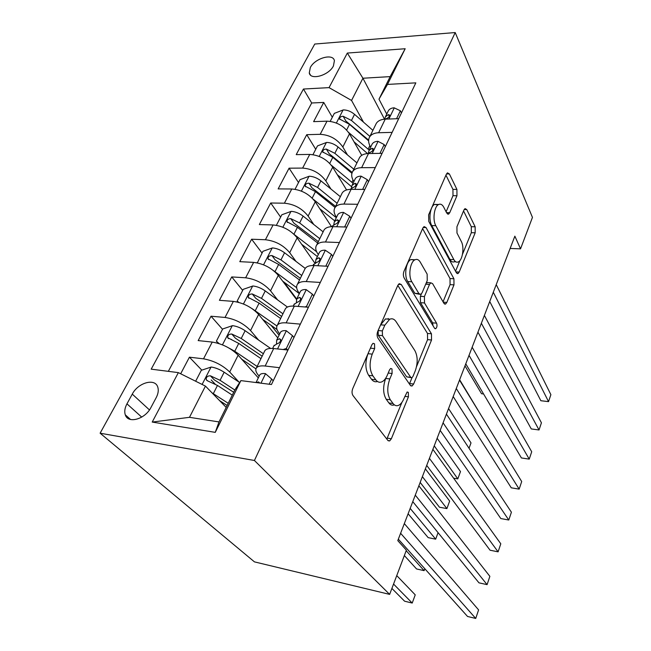 <?xml version="1.0" encoding="UTF-8"?>
<svg xmlns="http://www.w3.org/2000/svg" width="651" height="651" viewBox="0 0 651 651"><rect width="100%" height="100%" fill="white"/><g stroke="black" fill="none" stroke-linecap="round" stroke-linejoin="round"><path stroke-width="0.98" d="M374.528 343.818L373.056 343.313L371.933 344.68L352.744 388.614C351.752 391.349 351.825 393.652 352.972 395.531L387.906 440.458L389.632 440.947L391.357 438.75L408.429 396.809L408.34 392.398L407.135 391.992L403.856 398.738C402.456 402.074 400.731 404.255 398.681 405.288C396.549 406.224 394.661 405.63 393.033 403.498L390.323 399.779C387.101 394.132 386.938 387.182 389.819 378.931L392.105 373.495L391.992 368.914L390.665 368.466L389.55 369.849L387.247 375.31C385.831 378.581 384.09 380.737 381.999 381.787C379.655 382.829 377.572 382.161 375.757 379.793L372.86 375.822C369.41 369.817 369.207 362.591 372.242 354.136L374.659 348.578L374.528 343.818M310.315 67.533L309.274 72.977C310.543 80.626 328.91 75.386 333.418 65.963L334.411 60.681C333.068 52.967 314.889 58.232 310.315 67.533M456.961 195.723L456.912 189.408L449.369 173.947L447.465 172.84L446.383 174.183L428.643 214.797L428.74 221.364L456.375 272.769L458.011 273.591L459.199 272.045L475.173 232.798L475.149 226.784L466.751 209.565L465.042 208.589L463.96 209.972L456.929 226.792L456.978 233.009L461.331 241.513C464.505 247.185 462.584 260.213 458.32 261.905C456.62 262.646 455.139 261.889 453.861 259.619L435.812 225.694C432.362 219.794 434.193 206.261 438.684 204.479C440.629 203.641 442.322 204.552 443.762 207.213L446.781 213.121L448.612 214.114L449.743 212.682L456.961 195.723L452.998 195.691L452.941 189.384L445.951 175.176M254.419 460.485L389.64 594.387L406.379 550.193L397.785 540.623L514.86 236.158L520.54 248.845L532.453 217.385L455.204 32.55L254.419 460.485L100.116 433.2L314.75 44.04L455.204 32.55M401.268 284.52L399.226 283.673L397.818 285.39L377.759 331.326C376.823 333.922 376.88 336.193 377.946 338.138L410.382 385.4L412.091 385.994L413.629 384.033L431.548 340.001L431.458 333.792L401.268 284.52L398.428 284.349M403.994 271.247L422.841 228.094L424.07 226.581L426.047 227.565L453.926 278.766L453.983 284.869L446.838 302.422L445.561 304.074L443.901 303.317L432.606 283.633L430.807 282.811L429.505 284.446L424.411 296.579L424.509 302.967L436.577 323.165C437.366 325.476 437.065 327.323 435.69 328.706L434.518 328.21L404.133 277.936C403.156 275.926 403.115 273.697 403.994 271.247M332.319 117.253L323.742 102.435L313.619 121.639L327.022 121.167L320.186 134.318C329.74 134.903 337.291 139.127 342.841 147.004L347.488 154.938M315.735 149.291L306.743 134.684L296.229 154.629L309.738 154.425L302.642 168.088C312.301 168.845 320.023 173.101 325.817 180.856L330.928 189.026M298.516 182.549L289.077 168.178L278.148 188.904L291.778 188.985L284.389 203.202C294.162 204.137 302.064 208.426 308.118 216.059L313.774 224.489M280.622 217.1L270.718 202.998L259.35 224.554L273.094 224.945L265.405 239.739C275.283 240.878 283.38 245.191 289.703 252.678L296.002 261.417M296.71 299.012L283.917 282.054M262.027 253.019L251.62 239.218L239.788 261.661L253.638 262.386L245.63 277.79C255.615 279.141 263.915 283.478 270.531 290.81L277.611 299.908M279.092 335.2L271.06 325.321M242.677 290.395L231.74 276.927L219.411 300.306L233.367 301.389L225.026 317.452C235.109 319.039 243.62 323.401 250.545 330.545L258.602 340.074M231.723 339.757L231.365 339.342M222.536 329.3L211.022 316.215L198.173 340.595L212.234 342.068C222.39 343.801 231.024 348.179 238.152 355.202L258.317 377.873M327.022 121.167C336.534 121.688 344.013 125.903 349.473 133.821L361.753 155.329M309.738 154.425C319.356 155.109 327.014 159.357 332.702 167.161L346.584 189.937M291.778 188.985C301.503 189.848 309.339 194.128 315.279 201.81L331.481 226.662M273.094 224.945C282.925 226.003 290.948 230.308 297.157 237.851L314.832 263.102M253.638 262.386C263.582 263.647 271.793 267.976 278.294 275.365L296.465 299.452M233.367 301.389C243.417 302.878 251.839 307.231 258.642 314.449L277.79 337.877M150.934 407.518L156.207 397.631C158.242 393.684 158.763 390.177 157.778 387.109C155.125 377.832 138.077 382.617 132.275 394.124L126.961 403.84C124.789 407.949 124.235 411.611 125.301 414.842C127.954 424.07 145.173 419.236 150.934 407.518M323.742 102.435L311.699 102.988L303.447 89.032L151.187 369.158L178.35 372.624L205.447 386.1L226.19 407.404M303.447 89.032L329.056 87.625L347.325 53.065L405.174 48.735L387.508 84.41L415.834 82.856L271.459 384.513L240.886 380.615L215.269 432.362L152.212 422.068L178.35 372.624M370.639 147.159L370.264 146.475C368.279 142.797 368.092 139.583 369.711 136.84C371.412 134.285 374.382 132.918 378.622 132.739L392.138 132.373M353.892 181.556L353.493 180.888C351.402 177.267 351.141 174.142 352.712 171.506C354.372 169.057 357.342 167.779 361.63 167.689L375.277 167.6M336.469 217.344L336.054 216.685C333.849 213.137 333.507 210.11 335.021 207.588C336.632 205.252 339.602 204.08 343.931 204.08L357.716 204.284M318.339 254.598L317.891 253.955C315.564 250.489 315.133 247.559 316.598 245.175C318.152 242.961 321.114 241.903 325.484 242.009L339.407 242.538M299.436 293.414L298.972 292.787C296.514 289.41 295.985 286.603 297.385 284.357C298.882 282.282 301.836 281.354 306.247 281.574L320.308 282.444M279.727 333.89L279.238 333.279C276.642 330.008 276.016 327.331 277.334 325.24C278.774 323.319 281.712 322.53 286.163 322.872L300.363 324.125M201.802 370.134L189.417 357.187L203.519 358.831C213.715 360.67 222.447 365.048 229.705 371.99L238.982 382.056M259.163 376.14L258.642 375.554C255.9 372.396 255.151 369.858 256.396 367.945C257.763 366.196 260.685 365.553 265.177 366.025L279.507 367.701M264.404 351.63L264.884 350.637C266.275 348.814 269.213 348.114 273.68 348.537L287.962 350.035M398.689 118.669L385.237 119.141C381.014 119.353 378.036 120.761 376.327 123.348L375.66 124.707M382.104 153.335L368.507 153.538C364.243 153.669 361.272 154.979 359.596 157.477L358.953 158.787M364.829 189.433L351.092 189.343C346.788 189.384 343.818 190.597 342.182 192.981L341.572 194.234M346.82 227.044L332.954 226.654C328.6 226.589 325.638 227.687 324.06 229.949L323.466 231.154M328.047 266.275L314.042 265.543C309.648 265.372 306.694 266.349 305.164 268.481L304.611 269.62M308.444 307.239L294.301 306.133C289.866 305.848 286.92 306.694 285.455 308.68L284.935 309.738M211.022 316.215L225.026 317.452M231.74 276.927L245.63 277.79M251.62 239.218L265.405 239.739M270.718 202.998L284.389 203.202M289.077 168.178L302.642 168.088M306.743 134.684L320.186 134.318M311.699 102.988L168.34 371.347M189.417 357.187L180.669 373.78M384.497 119.182L362.924 78.234L351.556 100.457L363.478 122.136M205.447 386.1L189.482 417.324L218.996 421.929L234.799 390.039L240.886 380.615M389.64 594.387L254.443 561.87L100.116 433.2M510.132 248.454L520.54 248.845M386.751 114.071L378.988 99.18L390.169 76.615L362.924 78.234L347.325 53.065M215.107 384.033L211.209 379.956M387.508 84.41L378.988 99.18M351.556 100.457L329.056 87.625M189.482 417.324L152.212 422.068M218.996 421.929L215.269 432.362M405.174 48.735L390.169 76.615M370.614 347.691L368.018 353.705C364.975 362.135 365.187 369.345 368.653 375.342L372.86 375.822M377.434 381.47C375.22 382.243 373.267 381.527 371.566 379.305L368.653 375.342M394.351 404.865C392.309 405.638 390.502 405.003 388.94 402.969L386.214 399.258C382.975 393.619 382.796 386.686 385.685 378.459L385.921 377.905M386.824 439.067L401.944 402.302M416.542 366.619L427.577 339.635L427.487 333.442L397.818 285.407M409.414 383.992L412.01 377.694M382.34 330.903L382.462 335.639L410.724 377.311L411.928 377.735L412.994 376.376L415.248 370.867C417.934 363.079 417.812 356.333 414.882 350.637L396.101 321.684C394.278 318.998 392.13 318.193 389.664 319.267L384.822 325.183L382.34 330.903L378.133 330.537L378.264 335.257L382.462 335.639M411.017 377.629L406.688 376.856L378.264 335.257M389.868 319.177L385.49 318.925L380.632 324.825L384.822 325.183M378.133 330.537L380.632 324.825M422.605 228.623L450.02 278.547L453.926 278.766M443.046 301.828L450.077 284.642L450.02 278.547M427.919 282.64L426.193 283.03M421.384 293.91L420.367 296.311L420.481 302.682L432.622 322.839L436.577 323.165M433.037 325.76L432.622 322.839M420.277 262.15C418.788 259.676 417.039 258.878 415.037 259.757C410.097 261.702 408.022 276 411.839 281.769L418.902 293.593L420.766 294.398L422.108 292.714L427.243 280.548L427.154 274.128L420.277 262.15M414.581 260.009L410.919 259.562C405.964 261.507 403.889 275.772 407.729 281.533L411.839 281.769M419.561 294.317L414.842 293.324L407.729 281.533M446.106 211.795L452.998 195.691M438.017 204.894L434.632 204.422C430.124 206.204 428.293 219.696 431.768 225.588L435.812 225.694M455.733 261.792L454.414 261.726C452.714 262.467 451.224 261.702 449.939 259.44L431.768 225.588M462.487 254.305L471.332 232.684L471.3 226.686L463.553 210.94M455.554 271.247L459.94 260.53M211.998 392.83L228.224 403.303M219.533 400.568L227.142 405.483M195.65 381.226L201.314 370.297L211.258 367.026C215.497 367.693 219.794 369.426 224.164 372.217L239.666 382.511M391.902 588.431L404.596 601.207L412.221 603.054L415.232 594.859L396.752 575.614M234.816 390.006L220.071 380.306L210.387 375.806C207.474 375.814 206.082 377.108 206.212 379.679L207.759 380.941L217.475 385.449L232.277 395.133M210.387 375.806L214.187 379.793L233.701 392.26M393.554 584.053L412.221 603.054M269.18 384.228L271.662 379.037L265.388 373.593C262.524 373.308 260.66 373.731 259.782 374.854L259.48 375.472M398.347 539.174L467.54 616.464L475.726 618.45L400.609 533.283M475.726 618.45L478.599 609.897L404.328 523.616M259.741 383.024L258.512 381.925L256.364 382.593M273.225 380.827L271.662 379.037M229.323 348.252L234.767 351.255L257.129 366.448M241.676 359.165L255.949 368.84M218.37 343.378L216.384 341.181L222.707 328.967L232.513 325.646C236.704 326.2 240.919 327.892 245.142 330.724L270.596 348.415M216.384 341.181L219.184 343.638M404.352 555.555L416.559 568.958L424.127 570.642L424.818 568.746M263.37 353.737L241.228 338.471L231.764 334.02C228.949 334.036 227.59 335.257 227.687 337.682L238.73 343.402L260.961 358.636M231.764 334.02L235.377 338.154L262.166 356.187M406.191 550.705L424.127 570.642M252.108 308.655L276.927 325.988M262.646 319.356L277.025 329.544M238.12 302.21L237.159 301.055L243.23 289.337L252.881 285.976C257.039 286.432 261.165 288.084 265.258 290.94L287.449 307.044M237.159 301.055L238.827 302.398M408.112 513.761L428.171 537.636L435.674 539.166L438.066 532.656M282.941 313.806L261.499 298.37L252.262 293.967C249.536 293.992 248.21 295.147 248.267 297.434L259.114 303.097L280.638 318.518M252.262 293.967L255.688 298.223L281.647 316.451M410.179 508.398L435.674 539.166M273.737 270.775L296.653 287.701M282.599 281.077L299.338 293.617M257.34 262.882L262.914 251.31L272.427 247.917C276.545 248.267 280.589 249.886 284.56 252.767L305.229 268.391M257.096 262.556L257.609 262.939M420.164 482.424L439.449 507.219L446.895 508.594L449.654 501.083L425.38 468.858M301.73 275.487L280.955 259.895L271.923 255.542C269.286 255.574 267.984 256.673 268.017 258.838L278.661 264.436L299.517 280.003M271.923 255.542L275.178 259.912L300.347 278.303M422.385 476.646L446.895 508.594M301.641 244.255L317.387 256.543M294.276 234.523L316.622 251.75M276.382 225.295L281.826 214.781L291.2 211.355C295.277 211.624 299.24 213.211 303.097 216.099L323.132 231.846M319.779 238.673L299.631 222.959L290.802 218.646C288.247 218.687 286.977 219.729 286.985 221.779L297.426 227.313L317.655 243.018M290.802 218.646L293.894 223.114L318.323 241.643M434.233 445.837L457.799 478.884L460.485 471.584L437.147 438.269M453.609 478.184L457.799 478.884M283.12 349.53L286.326 348.48L292.478 335.664L286.18 330.659C283.348 330.464 281.468 330.977 280.548 332.213L280.215 332.889M412.775 501.636L478.965 582.832L487.086 584.639L415.273 495.142M487.086 584.639L489.869 576.347L418.862 485.825M273.884 345.893L277.025 343.818C279.328 343.15 280.557 341.726 280.711 339.529L279.491 338.732L276.675 340.172L276.512 343.907M286.326 348.48L287.571 349.994M293.951 337.519L292.478 335.664M304.912 306.963L306.507 306.426L312.39 294.162L306.092 289.557C303.276 289.435 301.389 290.045 300.428 291.379L300.07 292.104M426.714 465.4L490.057 550.209L498.096 551.845L429.424 458.353M498.096 551.845L500.798 543.797L432.882 449.353M294.008 304.562L297.214 302.251C299.46 301.559 300.656 300.192 300.819 298.134L299.574 297.385L296.718 299.004L296.368 302.471M306.507 306.426L307.036 307.126M313.79 296.075L312.39 294.162M325.801 266.161L331.473 254.403L325.166 250.171C322.375 250.122 320.487 250.814 319.486 252.238L319.112 253.003M388.175 318.51L388.623 319.185M440.174 430.401L500.814 518.554L508.781 520.019L443.079 422.825M508.781 520.019L511.409 512.215L446.423 414.134M313.294 264.949L316.557 262.434C318.746 261.718 319.918 260.4 320.097 258.471L318.819 257.763L315.922 259.546L315.442 262.792M332.791 256.364L331.473 254.403M344.623 226.979L349.766 216.278L343.459 212.389C340.701 212.413 338.797 213.178 337.771 214.684L337.373 215.489M453.186 396.557L511.263 487.811L519.156 489.129L456.278 388.509M519.156 489.129L521.703 481.545L459.508 380.111M332.181 226.157L335.102 224.245C337.234 223.521 338.39 222.243 338.577 220.429L337.275 219.769L334.354 221.698L333.768 224.766M351.019 218.288L349.766 216.278M319.853 208.825L334.744 220.901M313.375 199.336L336.298 217.703M295.033 189.278L300.005 179.668L309.241 176.226C313.277 176.413 317.167 177.959 320.91 180.864L340.359 196.708M337.137 203.283L317.582 187.455L308.94 183.191C306.458 183.24 305.213 184.233 305.205 186.178L315.466 191.646L335.086 207.457M308.94 183.191L311.886 187.748L335.607 206.391M469.037 448.27L471.007 442.9L448.563 408.584M362.648 189.417L367.319 179.692L361.028 176.128C358.286 176.218 356.382 177.048 355.324 178.626L354.909 179.473M465.766 363.836L521.41 457.946L529.239 459.126L469.029 355.34M529.239 459.126L531.712 451.761L472.154 347.227M350.157 189.368L352.907 187.602C354.99 186.853 356.121 185.625 356.309 183.907L354.99 183.305L352.045 185.364L351.385 188.277M368.507 181.743L367.319 179.692M337.299 174.704L351.499 186.658M331.392 165.273L353.062 183.265M312.96 154.653L317.493 145.897L326.599 142.431C330.594 142.536 334.411 144.05 338.048 146.971L356.935 162.896M353.835 169.227L334.842 153.319L326.387 149.095C323.978 149.152 322.758 150.104 322.725 151.952L332.807 157.339L351.922 173.296M326.387 149.095L329.186 153.734L352.215 172.45M481.122 415.362L459.647 379.745M379.948 153.367L384.18 144.555L377.897 141.291C375.188 141.438 373.283 142.333 372.193 143.977L371.762 144.856M477.948 332.165L531.273 428.936L539.028 429.969L481.366 323.262M539.028 429.969L541.429 422.808L484.385 315.409M367.905 153.555L370.004 152.399C372.038 151.634 373.153 150.446 373.34 148.827L372.014 148.273L369.036 150.454L368.328 153.229M385.302 146.638L384.18 144.555M354.054 141.837L367.538 153.579M348.562 132.381L369.207 150.112M330.203 121.346L334.321 113.38L343.305 109.897C347.26 109.938 351.003 111.419 354.543 114.348L372.893 130.346M464.985 365.854L481.537 393.725L483.579 393.969M369.906 136.433L351.459 120.459L343.175 116.285C340.831 116.342 339.643 117.253 339.594 119.011L349.497 124.333L368.612 140.828M343.175 116.285L345.844 120.988L368.637 140.12M396.557 118.742L400.381 110.784L394.115 107.797C391.43 107.993 389.526 108.945 388.419 110.654L387.972 111.565M489.731 301.503L540.859 400.723L548.541 401.634L493.303 292.226M548.541 401.634L550.884 394.669L496.225 284.617M378.622 132.739L385.237 119.141L386.442 118.563C388.435 117.782 389.526 116.627 389.721 115.097L388.37 114.592L385.384 116.887L384.651 119.174M401.455 112.9L400.381 110.784M349.473 133.821L342.841 147.004M332.702 167.161L325.817 180.856M315.279 201.81L308.118 216.059M297.157 237.851L289.703 252.678M278.294 275.365L270.531 290.81M258.642 314.449L250.545 330.545M238.152 355.202L229.705 371.99M273.68 348.537L265.177 366.025M368.507 153.538L361.63 167.689M351.092 189.343L343.931 204.08M332.954 226.654L325.484 242.009M314.042 265.543L306.247 281.574M294.301 306.133L286.163 322.872M212.234 342.068L203.519 358.831M141.706 417.12L126.961 403.84M149.453 409.918L132.275 394.124M368.018 353.705L372.242 354.136M371.566 379.305L375.757 379.793M388.199 373.056L392.105 373.495M385.685 378.459L389.819 378.931M386.214 399.258L390.323 399.779M388.94 402.969L393.033 403.498M404.824 396.361L408.429 396.809M387.288 438.139L391.357 438.75M370.435 348.163L374.659 348.578M427.487 333.442L431.458 333.792M427.577 339.635L431.548 340.001M409.609 383.561L413.629 384.033M406.688 376.856L410.724 377.311M423.158 227.484L426.047 227.565M450.077 284.642L453.983 284.869M443.25 302.178L446.838 302.422M425.697 284.218L429.505 284.446M420.367 296.311L424.411 296.579M420.481 302.682L424.509 302.967M414.842 293.324L418.902 293.593M446.529 212.625L449.743 212.682M449.939 259.44L453.861 259.619M464.179 209.524L466.751 209.565M471.3 226.686L475.149 226.784M471.332 232.684L475.173 232.798M455.895 271.874L459.199 272.045M446.488 173.955L449.369 173.947M452.941 189.384L456.912 189.408M211.014 367.107L202.111 384.44M217.475 385.449L213.325 393.643M224.164 372.217L220.071 380.306M260.961 383.179L265.543 373.731M259.456 382.983L258.512 381.925M232.261 325.728L222.447 344.843M238.73 343.402L234.767 351.255M245.142 330.724L241.228 338.471M252.637 286.066L243.433 303.984M259.114 303.097L255.306 310.625M265.258 290.94L261.499 298.37M272.191 247.998L263.549 264.811M278.661 264.436L275.007 271.654M284.56 252.767L280.955 259.895M290.964 211.445L282.86 227.215M297.426 227.313L293.943 234.205M303.097 216.099L299.631 222.959M277.546 348.936L286.334 330.781M280.744 340.27L279.491 338.732M298.125 306.434L306.247 289.671M300.811 299.029L299.574 297.385M317.826 265.746L325.321 250.269M320.023 259.497L318.819 257.763M336.705 226.76L343.614 212.486M338.43 221.568L337.275 219.769M309.013 176.307L301.405 191.117M335.582 215.904L335.159 216.767M315.466 191.646L312.195 198.107M320.91 180.864L317.582 187.455M354.811 189.368L361.183 176.218M356.089 185.136L354.99 183.305M326.371 142.512L319.226 156.411M353.045 180.091L351.955 182.329M332.807 157.339L329.748 163.401M338.048 146.971L334.842 153.319M372.185 153.481L378.052 141.373M373.039 150.129L372.014 148.273M343.077 109.978L336.372 123.031M369.841 145.661L368.132 149.16M349.497 124.333L346.625 130.013M354.543 114.348L351.459 120.459M388.883 119.011L394.27 107.871M389.339 116.456L388.37 114.592M310.446 75.011L309.274 72.977M264.884 350.637L256.396 367.945M285.455 308.68L277.334 325.24M305.164 268.481L297.385 284.357M324.06 229.949L316.598 245.175M342.182 192.981L335.021 207.588M359.596 157.477L352.712 171.506M376.327 123.348L369.711 136.84M130.558 419.488L125.301 414.842M388.142 440.719L389.632 440.947M410.781 385.84L412.091 385.994M385.49 318.925L389.664 319.267M444.495 304.001L445.561 304.074M426.787 282.575L430.807 282.811M434.901 328.641L435.69 328.706M410.919 259.562L415.037 259.757M447.636 214.089L448.612 214.114M434.632 204.422L438.684 204.479M457.035 273.534L458.011 273.591M207.23 380.737L206.212 379.679M259.782 374.854L256.038 382.544M228.534 338.642L227.687 337.682M248.975 298.304L248.267 297.434M268.603 259.611L268.017 258.838M287.465 222.479L286.985 221.779M280.548 332.213L276.675 340.172M274.209 345.233L272.639 348.448M300.428 291.379L296.718 299.004M294.358 303.846L293.267 306.076M319.486 252.238L315.922 259.546M313.66 264.192L313.017 265.518M337.771 214.684L334.354 221.698M305.604 186.796L305.205 186.178M355.324 178.626L352.045 185.364M323.059 152.497L322.725 151.952M372.193 143.977L369.036 150.454M339.871 119.499L339.594 119.011M388.419 110.654L385.384 116.887"/></g></svg>
